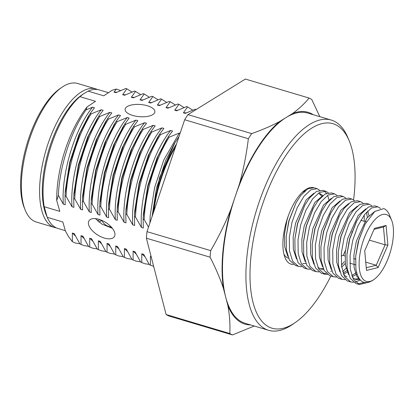 <?xml version="1.0" encoding="UTF-8"?>
<svg xmlns="http://www.w3.org/2000/svg" width="414" height="414" viewBox="0 0 414 414"><rect width="100%" height="100%" fill="white"/><g stroke="black" fill="none" stroke-linecap="round" stroke-linejoin="round"><path stroke-width="0.62" d="M353.592 199.91A106.688 44.665 106.6 0 0 349.323 141.122A106.688 44.665 106.6 0 0 310.516 128.904A106.688 44.665 106.6 0 0 250.599 260.535A106.688 44.665 106.6 0 0 294.556 323.024A106.688 44.665 106.6 0 0 295.223 322.573A106.688 44.665 106.6 0 0 330.843 276.019M295.223 322.573L292.413 324.509A109.679 45.918 -73.4 0 1 291.73 324.969A109.679 45.918 -73.4 0 1 268.598 330.294A109.679 45.918 -73.4 0 1 249.88 236.71A109.679 45.918 -73.4 0 1 308.14 125.406A109.679 45.918 -73.4 0 1 331.272 120.081A109.679 45.918 -73.4 0 1 348.029 137.965L349.323 141.122M331.272 120.081L307.84 113.094A109.679 45.918 106.6 0 0 286.095 117.529A109.679 45.918 106.6 0 0 284.708 118.42A109.679 45.918 106.6 0 0 235.255 196.391L230.965 209.142A110.507 46.264 -73.4 0 0 223.42 288.367L227.917 305.765A110.507 46.264 -73.4 0 0 250.584 324.923M132.718 115.439A14.956 6.106 4.7 0 0 154.908 111.821A14.956 6.106 4.7 0 0 147.28 105.746A14.956 6.106 4.7 0 0 125.095 109.368A14.956 6.106 4.7 0 0 132.718 115.439M104.349 238.066A14.956 7.452 -148 0 0 114.367 236.627A14.956 7.452 -148 0 0 99.008 219.348A14.956 7.452 -148 0 0 88.989 220.791A14.956 7.452 -148 0 0 104.349 238.066M95.448 218.633L101.999 224.15L112.391 228.326M108.489 92.679L99.313 89.942A72.29 30.263 106.6 0 0 88.156 91.158L83.597 93.776L79.902 96.653L95.525 101.311L87.1 106.915A76.274 31.935 106.6 0 0 56.723 200.547L58.364 195.294C59.445 166.723 70.996 131.15 85.962 109.969L87.1 106.915M98.972 222.158A59.823 25.047 106.6 0 0 100.183 221.397A59.823 25.047 106.6 0 0 100.555 221.143A59.823 25.047 106.6 0 0 101.627 220.372M283.942 254.212A34.9 14.609 106.6 0 0 288.444 258.181M313.952 187.749A39.884 16.7 106.6 0 0 305.522 189.679A39.884 16.7 106.6 0 0 304.735 190.233A39.884 16.7 106.6 0 0 286.535 221.195A39.884 16.7 106.6 0 0 284.806 257.063A39.884 16.7 106.6 0 0 293.345 264.479M75.074 242.94A81.263 34.02 106.6 0 0 75.4 243.044A81.263 34.02 106.6 0 0 75.41 243.044L72.357 241.662L68.398 236.378L65.412 230.991L62.84 221.982L47.222 217.324A72.29 30.263 106.6 0 0 58.007 228.492L65.324 230.676M79.793 243.706L75.415 243.049M79.995 244.048L84.094 245.637L79.995 244.048L74.241 233.62L72.352 233.056L72.357 241.662M88.472 246.289L84.094 245.637M88.674 246.63L92.772 248.224L88.674 246.63L82.919 236.208L81.03 235.644L81.03 244.353M97.15 248.876L92.772 248.224M97.352 249.218L101.446 250.806L97.352 249.218L91.597 238.795L89.709 238.231L89.703 246.941M105.829 251.464L101.446 250.806M106.031 251.805L110.124 253.394L106.031 251.805L100.276 241.383L98.387 240.819L98.382 249.528M114.502 254.051L110.124 253.394M114.709 254.393L118.802 255.981L114.709 254.393L108.949 243.97L107.06 243.406L107.06 252.116M123.181 256.639L118.802 255.981M123.382 256.98L127.481 258.569L123.382 256.98L117.628 246.558L115.739 245.994L115.739 254.703M131.859 259.226L127.481 258.569M132.061 259.568L136.159 261.156L132.061 259.568L126.306 249.145L124.417 248.581L124.417 257.291M140.537 261.814L136.159 261.156M140.739 262.155L144.833 263.744L140.739 262.155L134.985 251.733L133.096 251.169L133.091 259.873M149.216 264.401L144.833 263.744M149.418 264.743L153.511 266.331L149.418 264.743L143.663 254.32L141.774 253.756L141.769 262.46M313.253 114.709A110.507 46.264 -73.4 0 0 292.631 113.483L279.553 121.581A110.507 46.264 -73.4 0 0 239.551 183.64L235.255 196.391A109.679 45.918 106.6 0 0 225.671 297.066A109.679 45.918 106.6 0 0 245.171 323.308L268.598 330.294M254.253 326.02L232.487 334.942A124.635 52.18 -73.4 0 1 229.801 333.524C230.277 324.752 229.651 315.499 227.917 305.765M229.801 333.524L166.117 314.536A124.635 52.18 -73.4 0 0 168.803 315.954L232.487 334.942M223.42 288.367C220.025 278.208 215.575 267.817 210.069 257.187A124.635 52.18 -73.4 0 1 210.695 250.63C218.437 237.351 225.195 223.524 230.965 209.142M166.117 314.536L146.385 238.2L210.069 257.187M146.385 238.2A124.635 52.18 -73.4 0 1 147.006 231.643L210.695 250.63M239.551 183.64C243.598 168.876 246.532 153.91 248.353 138.737A124.635 52.18 -73.4 0 1 251.665 133.603C261.881 129.996 271.175 125.991 279.553 121.581M147.006 231.643L184.665 119.749L248.353 138.737M184.665 119.749A124.635 52.18 -73.4 0 1 187.977 114.616L251.665 133.603M292.631 113.483C299.265 108.597 304.74 103.453 309.056 98.046A124.635 52.18 -73.4 0 1 311.742 99.463L319.825 116.67M187.977 114.616L245.367 79.058L309.056 98.046M88.156 91.158L103.774 95.815L112.199 90.211L116.355 89.031L113.985 92.11L115.873 92.669L125.815 88.498L126.85 88.808L122.663 94.692L124.552 95.256L134.493 91.085L135.523 91.396L131.336 97.28L133.23 97.844L143.172 93.673L144.201 93.983L140.015 99.867L141.904 100.431L151.85 96.26L152.88 96.571L148.693 102.455L150.582 103.019L160.528 98.848L161.558 99.153L157.372 105.042L159.261 105.606L169.202 101.435L170.237 101.74L166.05 107.63L167.939 108.194L177.88 104.023L178.91 104.328L174.724 110.217L176.618 110.781L186.559 106.61L187.589 106.915L183.402 112.805L185.291 113.369L195.237 109.198L196.241 109.498M126.85 88.808L131.994 92.058M125.644 94.754L122.663 94.692M135.523 91.396L140.672 94.646M134.317 97.342L131.336 97.28M144.201 93.983L149.345 97.233M142.996 99.929L140.015 99.867M152.88 96.571L158.024 99.821M151.674 102.517L148.693 102.455M161.558 99.153L166.702 102.403M160.353 105.104L157.372 105.042M170.237 101.74L175.381 104.99M169.031 107.692L166.05 107.63M178.91 104.328L184.059 107.578M177.704 110.274L174.724 110.217M187.589 106.915L192.733 110.165M186.383 112.862L183.402 112.805M116.355 89.031L120.593 90.578M116.965 92.167L113.985 92.11M159.514 134.276L149.449 153.63L139.43 183.48L134.617 213.94L134.467 216.682L135.502 216.988C136.548 189.886 146.882 155.907 160.549 134.586L159.514 134.276L163.872 128.438L161.983 127.874L151.871 131.999L150.841 131.688L140.776 151.043L130.757 180.892L125.944 211.352L125.789 214.095L126.824 214.4C127.869 187.299 138.209 153.32 151.871 131.999M142.162 129.101L132.097 148.46L122.078 178.305L117.265 208.765L117.115 211.507L118.145 211.813C119.191 184.711 129.53 150.732 143.192 129.411L142.162 129.101L146.52 123.263L144.631 122.704L134.514 126.824L133.484 126.513L123.419 145.873L113.4 175.717L108.587 206.177L108.437 208.92L109.467 209.23C110.512 182.124 120.852 148.145 134.514 126.824M124.805 123.926L114.74 143.285L104.721 173.13L99.909 203.595L99.758 206.332L100.788 206.643C101.839 179.536 112.173 145.557 125.835 124.236L124.805 123.926L129.163 118.093L127.274 117.529L117.162 121.649L116.127 121.343L106.062 140.698L96.043 170.542L91.23 201.007L91.08 203.745L92.115 204.055C93.16 176.949 103.495 142.97 117.162 121.649M107.454 118.756L97.388 138.11L87.37 167.955L82.557 198.42L82.402 201.157L83.437 201.468C84.482 174.361 94.822 140.382 108.484 119.061L107.454 118.756L111.806 112.918L109.917 112.354L99.805 116.474L98.775 116.168L88.71 135.523L78.691 165.367L73.878 195.832L73.728 198.57L74.758 198.88C75.803 171.779 86.143 137.8 99.805 116.474M90.097 113.581L80.031 132.935L70.013 162.78L65.2 193.245L65.05 195.988L66.08 196.293C67.13 169.191 77.465 135.212 91.127 113.886L90.097 113.581L94.454 107.743L92.565 107.179L85.962 109.969M72.352 233.056L75.431 235.928M81.03 235.644L84.104 238.511M89.709 238.231L92.783 241.098M98.387 240.819L101.461 243.686M107.06 243.406L110.14 246.273M115.739 245.994L118.813 248.861M124.417 248.581L127.491 251.448M133.096 251.169L136.17 254.036M141.774 253.756L144.848 256.623M151.126 256.545L150.448 256.344L150.448 265.048M150.448 256.344L151.317 257.285M180.111 133.282L179.34 133.049L163.804 159.959L154.572 187.651L150.168 215.901L149.92 222.996M179.076 136.372L174.32 143.642L165.709 160.482L156.471 188.173L152.041 216.688M56.723 200.547L59.813 211.373L44.194 206.715L47.222 217.324M79.902 96.653A72.29 30.263 106.6 0 0 44.194 206.715M168.193 136.863L158.127 156.218L148.108 186.067L143.296 216.527L143.146 219.27L144.175 219.575C145.226 192.474 155.56 158.495 169.222 137.169L168.193 136.863L172.55 131.026L170.661 130.462L160.549 134.586M176.535 143.906A76.274 31.935 106.6 0 0 152.854 214.281M175.526 146.903A74.779 31.309 106.6 0 0 153.858 211.285M92.565 107.179C74.701 128.868 61.112 173.787 63.326 204.18L65.215 204.744L65.05 195.988M58.364 195.294L63.326 204.18M98.775 116.168L103.133 110.331L101.244 109.767L91.127 113.886M101.244 109.767C83.38 131.455 69.785 176.369 72.005 206.767L73.894 207.331L73.728 198.57M66.08 196.293L72.005 206.767M109.917 112.354C92.058 134.038 78.463 178.957 80.683 209.355L82.572 209.919L82.402 201.157M74.758 198.88L80.683 209.355M116.127 121.343L120.484 115.506L118.595 114.942L108.484 119.061M118.595 114.942C100.737 136.625 87.142 181.544 89.362 211.942L91.251 212.506L91.08 203.745M83.437 201.468L89.362 211.942M127.274 117.529C109.41 139.213 95.82 184.132 98.04 214.53L99.929 215.094L99.758 206.332M92.115 204.055L98.04 214.53M133.484 126.513L137.841 120.681L135.952 120.117L125.835 124.236M135.952 120.117C118.088 141.8 104.499 186.719 106.714 217.117L108.603 217.676L108.437 208.92M100.788 206.643L106.714 217.117M144.631 122.704C126.767 144.388 113.172 189.307 115.392 219.705L117.281 220.264L117.115 211.507M109.467 209.23L115.392 219.705M150.841 131.688L155.193 125.851L153.304 125.292L143.192 129.411M153.304 125.292C135.445 146.975 121.851 191.894 124.071 222.287L125.959 222.851L125.789 214.095M118.145 211.813L124.071 222.287M161.983 127.874C144.124 149.563 130.529 194.482 132.749 224.874L134.638 225.439L134.467 216.682M126.824 214.4L132.749 224.874M170.661 130.462C152.797 152.15 139.207 197.069 141.428 227.462L143.316 228.026L143.146 219.27M135.502 216.988L141.428 227.462M179.34 133.049L169.222 137.169M144.175 219.575L148.538 227.1M88.363 116.443L78.939 134.612L69.697 162.304L65.283 190.554L65.008 196.909M97.042 119.03L87.613 137.2L78.375 164.891L73.961 193.141L73.687 199.496M105.72 121.618L96.291 139.787L87.049 167.479L82.64 195.729L82.365 202.084M114.393 124.205L104.97 142.375L95.727 170.061L91.318 198.316L91.044 204.671M123.072 126.793L113.648 144.962L104.406 172.648L99.997 200.904L99.717 207.259M131.75 129.38L122.327 147.55L113.084 175.236L108.67 203.491L108.396 209.846M140.429 131.962L131 150.137L121.763 177.823L117.348 206.079L117.074 212.434M149.107 134.55L139.678 152.725L130.436 180.411L126.027 208.666L125.752 215.021M157.781 137.137L148.357 155.307L139.114 182.998L134.705 211.254L134.431 217.609M166.459 139.725L157.035 157.894L147.793 185.586L143.384 213.836L143.104 220.196M99.401 221.899A62.317 26.092 106.6 0 0 101.456 220.222M83.152 94.076L81.744 95.044A70.292 29.43 106.6 0 0 48.723 150.292A70.292 29.43 106.6 0 0 46.099 214.602L46.906 216.574M175.003 142.514L159.499 177.746L152.067 216.61M97.58 221.004A59.326 24.84 106.6 0 0 98.485 220.424A59.326 24.84 106.6 0 0 98.853 220.176A59.326 24.84 106.6 0 0 99.707 219.565M97.544 89.548A72.29 30.263 106.6 0 0 95.841 88.906A72.29 30.263 106.6 0 0 80.595 92.42A72.29 30.263 106.6 0 0 42.197 165.776A72.29 30.263 106.6 0 0 54.534 227.457A72.29 30.263 106.6 0 0 56.309 227.85M95.841 88.906L77.62 83.478A72.29 30.263 106.6 0 0 62.374 86.987A72.29 30.263 106.6 0 0 61.924 87.292A72.29 30.263 106.6 0 0 27.966 144.103A72.29 30.263 106.6 0 0 25.27 210.24A72.29 30.263 106.6 0 0 36.313 222.028L54.534 227.457M61.924 87.292L60.051 88.58A70.292 29.43 106.6 0 0 27.029 143.824A70.292 29.43 106.6 0 0 24.405 208.133L25.27 210.24M82.184 94.749A70.292 29.43 106.6 0 0 48.614 150.655A70.292 29.43 106.6 0 0 46.482 215.492M101.57 220.274A55.838 23.375 106.6 0 0 108.665 226.427L111.521 227.281M359.29 268.117A34.9 14.609 106.6 0 0 373.904 279.553A34.9 14.609 106.6 0 0 393.3 227.788A34.9 14.609 106.6 0 0 391.597 220.201A34.9 14.609 106.6 0 0 371.058 224.579A34.9 14.609 106.6 0 0 359.29 268.117M391.597 220.201L389.445 214.944A39.884 16.7 106.6 0 0 383.85 208.609L374.799 211.435L365.241 223.938L358.969 239.395L355.698 256.194L355.895 268.914C358.188 281.618 363.74 285.474 372.553 280.48L373.904 279.553M377.847 206.798L374.717 205.867L368.47 206.995L361.577 213.453L356.79 220.921L349.732 239.054L346.942 254.501L347.113 268.091L350.218 278.275L355.859 283.466L359.399 284.532L353.401 279.295L350.249 269.028L350.084 255.345L352.795 240.229L357.924 225.889L364.594 214.535L371.549 207.957L377.847 206.798L380.549 208.449M357.877 283.911L364.175 282.498M369.645 282.022L359.399 284.532M301.573 266.761L298.359 266.331L292.657 261.187L289.515 250.998L289.339 237.238L292.056 222.121L297.18 207.781L303.85 196.422L310.805 189.85L317.108 188.691L313.972 187.754L307.731 188.882L300.833 195.341L296.051 202.813L288.988 220.941L286.198 236.394L286.374 249.984L289.474 260.168L295.524 265.488M310.252 269.348L307.038 268.919L301.335 263.775L298.194 253.585L298.018 239.825L300.735 224.709L305.858 210.369L312.529 199.01L319.484 192.438L325.787 191.278L322.651 190.342L316.405 191.47L309.512 197.928L304.73 205.401L297.666 223.529L294.877 238.976L295.053 252.571L298.152 262.75L304.197 268.075M334.46 193.866L331.329 192.929L325.083 194.057L318.19 200.516L313.403 207.988L306.344 226.116L303.555 241.564L303.726 255.159L306.831 265.338L312.472 270.533L316.011 271.6L310.014 266.362L306.862 256.09L306.696 242.413L309.408 227.296L314.536 212.956L321.207 201.597L328.162 195.02L334.46 193.866L337.027 195.382M318.93 271.936L316.011 271.6M343.139 196.453L340.008 195.517L333.762 196.645L326.863 203.103L322.082 210.576L315.023 228.704L312.234 244.151L312.404 257.746L315.504 267.925L321.15 273.121L324.69 274.187L318.687 268.95L315.54 258.678L315.37 245L318.087 229.884L323.215 215.539L329.88 204.185L336.841 197.607L343.139 196.453L345.706 197.97M323.168 273.561L326.258 273.338M330.791 271.403L331.743 270.782M341.415 265.12L344.396 261.591M327.609 274.523L324.685 274.187M351.817 199.036L348.686 198.104L342.44 199.232L335.542 205.691L330.76 213.163L323.696 231.291L320.907 246.739L321.083 260.334L324.183 270.513L329.829 275.708L333.363 276.775L327.365 271.537L324.214 261.265L324.048 247.588L326.765 232.471L331.893 218.126L338.559 206.772L345.514 200.195L351.817 199.036L354.384 200.557M342.637 271.651L346.063 268.236M364.253 221.283L364.258 214.975M344.163 273.866L343.553 274.301M336.287 277.111L333.363 276.775M360.496 201.623L357.36 200.692L351.119 201.82L344.22 208.278L339.439 215.751L332.375 233.879L329.585 249.326L329.761 262.921L332.861 273.1L338.502 278.296L342.042 279.362L336.044 274.125L332.892 263.853L332.727 250.175L335.443 235.054L340.567 220.714L347.237 209.36L354.193 202.782L360.496 201.623L363.062 203.145M344.96 279.698L342.042 279.362M369.169 204.211L366.038 203.279L359.792 204.407L352.899 210.866L348.117 218.333L341.053 236.466L338.264 251.914L338.44 265.503L341.54 275.688L347.18 280.878L350.72 281.944L344.722 276.712L341.571 266.44L341.405 252.763L344.122 237.641L349.245 223.301L355.916 211.947L362.871 205.37L369.169 204.211L371.741 205.732M359.901 280.133L355.419 282.032M353.639 282.281L350.72 281.944M317.108 188.691L319.675 190.207M328.913 199.693L327.857 196.045M326.48 193.359L324.152 191.03M325.787 191.278L328.354 192.795M366.519 270.43L364.698 250.827L374.473 228.352L386.071 225.48L387.897 245.078L378.122 267.553L366.519 270.43M305.242 190.652L301.941 192.634M288.268 215.953L286.902 220.569L284.48 234.303L284.682 246.728L287.823 256.421M321.761 196.2L318.909 193.307M313.921 193.24L306.158 199.921L295.58 223.156L293.159 236.891L293.36 249.316L296.502 259.009M302.681 263.573L305.899 263.47M322.594 195.827L314.837 202.508L304.259 225.744L301.837 239.473L302.039 251.898L305.18 261.596M331.272 198.415L323.51 205.096L312.937 228.331L310.516 242.061L310.712 254.486L313.859 264.184M320.038 268.748L323.256 268.645M339.951 201.002L332.188 207.683L321.611 230.919L319.189 244.648L319.391 257.073L322.532 266.766M348.629 203.59L340.867 210.271L330.289 233.506L327.867 247.236L328.069 259.661L331.21 269.354M343.061 273.002L346.787 270.725M367.415 217.371L366.468 212.273M357.308 206.177L349.545 212.853L338.968 236.094L336.546 249.823L336.748 262.248L339.889 271.941M351.74 275.589L356.568 272.402M365.981 208.765L358.224 215.44L347.646 238.676L345.224 252.411L345.426 264.836L348.567 274.529M354.746 279.098L359.197 278.653M375.094 211.192L366.897 218.028L356.325 241.264L353.903 254.998L354.099 267.423L356.677 276.133L361.313 281.013M296.051 202.813L288.775 221.04L286.198 236.394M322.848 195.62L319.856 193.498M304.73 205.401L297.454 223.627L294.877 238.976M313.005 208.749L306.132 226.215L303.633 240.72M322.082 210.576L314.811 228.802L312.234 244.151M317.859 267.33L320.602 268.971L323.598 269.395M330.356 213.924L323.489 231.39L320.907 246.739M341.685 267.232L345.25 263.407M339.035 216.512L332.163 233.977L329.585 249.326M343.47 274.104L347.356 272.195M368.957 215.58L367.668 211.021M348.117 218.333L340.841 236.56L338.264 251.914M343.894 275.093L346.979 276.847M352.148 276.692L357.044 274.068M356.387 221.687L349.519 239.147L347.02 253.658M352.568 277.68L355.652 279.429L359.849 279.538M364.977 224.435L358.198 241.735L355.698 256.194M349.804 263.138L355.512 264.841M366.266 267.723L376.217 265.255L385.108 244.824L383.447 227.007L374.044 229.335M341.188 255.935L343.242 255.422L345.012 255.95M353.691 258.538L355.507 259.081M365.748 262.134L376.217 265.255L378.122 267.553M360.811 220.258L366.374 221.914M369.35 240.125L385.108 244.824L387.897 245.078M351.869 232.187L351.833 231.788M343.242 255.422L345.421 250.429M348.526 243.277L348.862 242.511M383.447 227.007L386.071 225.48M89.207 115.03L87.545 117.773M97.885 117.617L96.224 120.36M106.564 120.205L104.902 122.948M115.237 122.787L113.576 125.535M123.915 125.375L122.254 128.123M132.594 127.962L130.933 130.71M141.272 130.55L139.611 133.298M149.951 133.137L148.29 135.88M158.624 135.725L156.963 138.467M167.303 138.312L165.641 141.055M98.853 220.176L97.611 221.029M295.524 265.493L298.654 266.425M304.202 268.075L307.333 269.012M312.617 209.453L313.403 207.988M303.695 239.923L303.555 241.564M329.974 214.628L330.76 213.163M338.647 217.215L339.439 215.751M356.004 222.39L356.79 220.921M347.082 252.861L346.942 254.501M364.682 224.978L365.241 223.938"/></g></svg>
